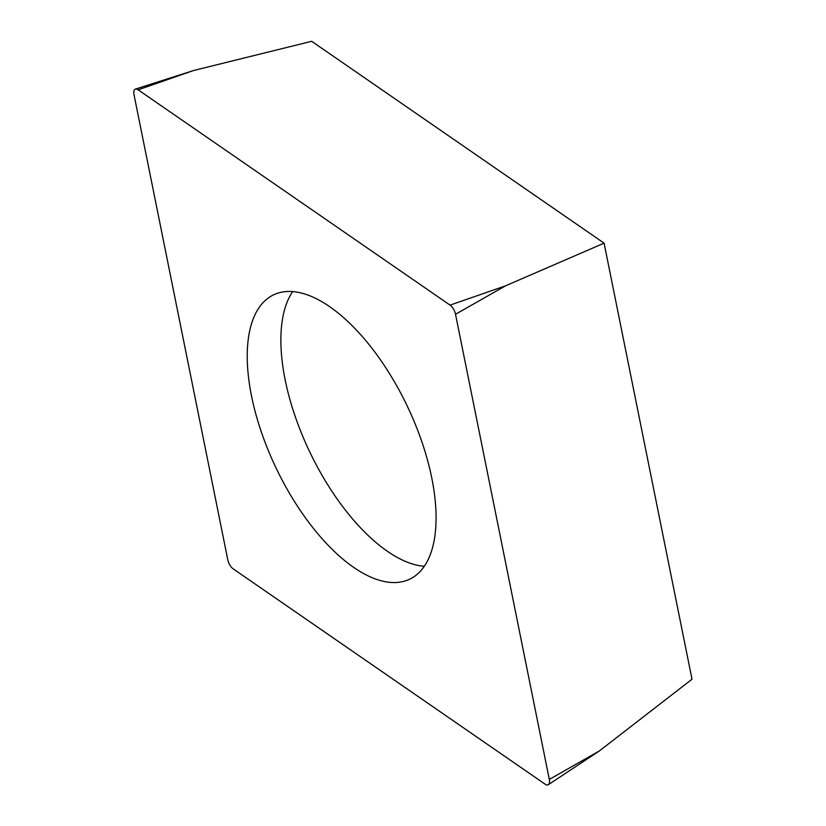 <?xml version="1.0" encoding="UTF-8"?>
<svg xmlns="http://www.w3.org/2000/svg" width="826" height="826" viewBox="0 0 826 826"><rect width="100%" height="100%" fill="white"/><g stroke="black" fill="none" stroke-linecap="round" stroke-linejoin="round"><path stroke-width="1.24" d="M455.518 314.272L549.311 779.424A8.405 3.872 64.4 0 1 548.35 784.7A8.405 3.872 64.4 0 1 545.15 784.194L233.231 568.887A8.405 3.872 64.4 0 1 227.78 559.739L133.988 94.587A8.405 3.872 64.4 0 1 135.392 89.105A8.405 3.872 64.4 0 1 138.149 89.817L450.067 305.124A8.405 3.872 64.4 0 1 455.518 314.272L549.311 779.424A8.405 3.872 64.4 0 1 545.15 784.194L233.231 568.887A8.405 3.872 64.4 0 1 227.78 559.739L133.988 94.587A8.405 3.872 64.4 0 1 138.149 89.817L450.067 305.124A8.405 3.872 64.4 0 1 455.518 314.272L505.533 285.827L604.085 243.154L311.67 41.3L193.614 70.509L138.149 89.817M262.141 303.658A157.621 72.533 -115.6 0 0 283.194 482.064A157.621 72.533 -115.6 0 0 409.748 579.15A157.621 72.533 -115.6 0 0 421.157 570.363A157.621 72.533 -115.6 0 0 400.104 391.947A157.621 72.533 -115.6 0 0 273.551 294.861A157.621 72.533 -115.6 0 0 262.141 303.658M604.085 243.154L692.012 679.23L599.325 750.979L548.35 784.7M424.285 566.306A157.621 72.533 64.4 0 1 309.884 452.225A157.621 72.533 64.4 0 1 292.672 291.578M549.311 779.424L599.325 750.979M450.067 305.124L505.533 285.827M193.614 70.509L135.392 89.105"/></g></svg>

